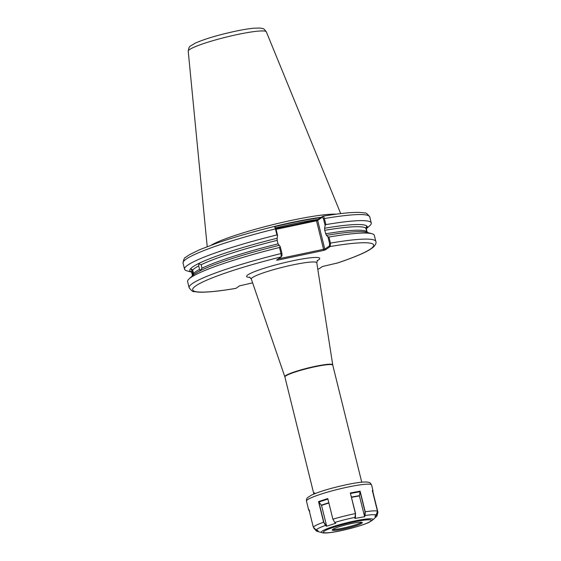 <?xml version="1.0" encoding="UTF-8"?>
<svg xmlns="http://www.w3.org/2000/svg" width="561" height="561" viewBox="0 0 561 561"><rect width="100%" height="100%" fill="white"/><g stroke="black" fill="none" stroke-linecap="round" stroke-linejoin="round"><path stroke-width="0.84" d="M191.518 271.924L189.976 271.089A91.436 10.491 -13.9 0 1 277.106 238.278L277.183 240.367A90.005 10.329 166.1 0 0 201.182 264.708L198.783 263.754L198.699 265.949A90.005 10.329 166.1 0 0 192.696 269.939L190.943 268.894L191.967 270.823A90.005 10.329 166.1 0 0 191.638 272.176L191.596 272.057M192.696 269.939L193.538 273.438A90.005 10.329 -13.9 0 1 199.604 269.406L198.699 265.949M192.507 275.949L192.5 275.654A90.005 10.329 -13.9 0 1 192.837 274.28L191.967 270.823M201.182 264.708L201.988 268.207A90.005 10.329 -13.9 0 1 278.046 243.846L280.276 246.714L281.945 253.474L281.98 255.648L281.208 256.889L281.005 253.558L279.504 247.492L280.276 246.714M367.076 232.387L365.751 228.075L366.908 226.09A91.436 10.491 -13.9 0 0 324.63 228.243L324.707 230.333L326.397 235.382A91.436 10.491 -13.9 0 1 360.66 231.651A91.436 10.491 -13.9 0 1 366.782 232.303L371.915 233.72A96.176 11.038 -13.9 0 1 374.334 235.396L375.835 241.461A96.176 11.038 -13.9 0 0 330.471 243.102L330.205 246.531L325.499 249.792L323.557 250.444L277.884 260.08L276.538 260.122L281.208 256.889A93.217 10.694 166.1 0 0 195.789 285.872A93.217 10.694 166.1 0 0 235.957 288.34L239.54 285.851L252.618 282.849M366.375 228.895A91.436 10.491 -13.9 0 0 367.139 226.364L366.326 228.762L367.189 232.24A90.005 10.329 -13.9 0 1 367.245 232.408L366.382 228.93A90.005 10.329 166.1 0 0 366.326 228.762M191.694 272.344L190.207 271.356A91.436 10.491 -13.9 0 0 191.624 272.141L186.967 270.865A96.176 11.038 -13.9 0 1 184.548 269.189A96.176 11.038 -13.9 0 1 276.931 234.961L275.43 228.895C274.953 227.177 274.532 226.385 274.161 226.532L275.213 227.261M275.886 228.622L316.18 220.115L318.017 219.54L322.863 216.23C339.791 213.355 352.273 212.093 360.302 212.451L364.713 212.998C365.723 212.479 367.399 213.783 369.762 216.918A96.176 11.038 166.1 0 0 324.398 218.559L325.899 224.624A96.176 11.038 -13.9 0 1 371.263 222.983A96.176 11.038 -13.9 0 1 369.902 225.592L366.375 228.636M336.362 214.155A69.101 7.931 166.1 0 0 292.071 220.249A69.101 7.931 166.1 0 0 211.301 245.101M313.872 494.038L314.637 492.782L314.847 493.645M199.604 269.406L200.305 270.493L201.988 268.207M281.945 253.474L281.005 253.558A96.176 11.038 -13.9 0 0 189.12 287.667L187.619 281.601A96.176 11.038 -13.9 0 1 188.973 278.992L192.858 275.346A91.436 10.491 -13.9 0 1 197.97 271.917A91.436 10.491 -13.9 0 1 278.873 245.409M193.538 273.438C192.963 275.879 192.732 276.159 192.837 274.28L192.872 275.332M277.183 240.367L278.046 243.846M325.899 224.624L325.107 225.445L323.48 218.853L322.393 217.163L317.687 220.424L324.791 249.126L329.496 245.865L329.552 243.39L327.919 236.798L328.97 237.037A96.176 11.038 -13.9 0 1 371.915 233.72M328.97 237.037L330.471 243.102L329.552 243.39M324.63 228.243L325.107 225.445M327.919 236.798L326.397 235.382M319.153 268.747L322.449 266.496L337.434 262.997M322.393 217.163L322.722 216.28C323.339 216.083 323.9 216.841 324.398 218.559L323.48 218.853M274.869 227.191L275.956 228.881L277.583 235.473L277.106 238.278M277.583 235.473L276.931 234.961M188.973 278.992A96.176 11.038 -13.9 0 1 279.504 247.492M319.265 268.677L319.237 268.726A93.217 10.694 166.1 0 1 317.785 269.154M278.361 258.859L323.571 249.315L316.509 220.796L276.068 229.33M288.242 226.013L288.571 226.693M298.445 223.86L298.782 224.54M316.18 220.115L316.509 220.796L317.687 220.424L318.017 219.54M277.898 259.182L277.884 260.08M325.499 249.792L324.791 249.126L323.571 249.315L323.557 250.444M336.649 263.256A93.217 10.694 166.1 0 0 330.205 246.531L329.496 245.865M332.68 529.43A15.498 1.781 166.1 0 0 345.751 527.515A15.498 1.781 166.1 0 0 360.393 522.957A15.498 1.781 166.1 0 0 361.6 522.277M333.886 528.75A15.498 1.781 166.1 0 0 332.217 530.054A15.498 1.781 166.1 0 0 343.914 528.932A15.498 1.781 166.1 0 0 360.625 523.911A15.498 1.781 166.1 0 0 362.301 522.607A15.498 1.781 166.1 0 0 350.604 523.729A15.498 1.781 166.1 0 0 333.886 528.75M309.069 510.04L308.922 510.363L308.613 509.767L308.95 509.563L313.297 527.144L316.06 529.956L317.792 530.433L318.304 531.639L316.579 531.162L313.894 528.315L316.6 531.071L318.269 531.533M313.297 527.144A33.541 3.85 -13.9 0 1 316.692 524.984A33.541 3.85 -13.9 0 1 323.627 522.186L318.529 501.576L327.785 498.575L332.89 519.198L334.742 522.438L335.78 523.252L326.523 526.225L325.499 525.419L323.627 522.186L326.656 526.092L321.53 505.384L318.802 501.857L323.823 522.13M332.89 519.198A33.541 3.85 -13.9 0 1 355.422 513.567L350.323 492.958L360.113 491.163L365.218 511.793L365.134 515.517L364.643 516.709L354.868 518.469L355.422 513.567L355.485 517.207L354.868 518.469M372.911 491.941L377.953 512.333L376.831 516.113L375.519 517.347L375 516.127L376.298 514.907L377.427 511.12L372.322 490.51L372.967 490.609L372.981 491.401L372.441 490.994M318.297 531.639L322.014 532.662A26.563 3.05 166.1 0 1 324.216 529.97A26.563 3.05 166.1 0 1 355.365 520.832A26.563 3.05 166.1 0 1 372.539 520.159L377.125 515.797L376.697 515.973L377.777 512.368L372.806 492.292L372.981 491.401M364.643 516.709L359.419 495.917L351.551 497.348M351.481 497.06L359.405 495.629L360.113 491.717L350.562 493.442M350.323 492.958L355.562 513.553M364.517 516.527L365.05 511.849L360.078 491.773M360.113 491.163L360.113 491.717M327.919 499.094L318.865 502.004M375.519 517.347L375.176 515.966M375.463 517.137L376.697 515.973M309.202 510.047L309.707 511.225M237.513 34.502A40.245 4.621 166.1 0 0 188.215 51.177C189.569 45.048 188.734 47.468 194.639 43.435C205.466 38.499 220.824 34.396 235.431 31.22C242.892 29.649 249.119 28.639 254.112 28.183L260.122 28.05C263.018 28.927 262.927 27.279 266.335 31.844A40.245 4.621 166.1 0 0 237.513 34.502M317.449 260.325L316.797 262.821A33.737 3.871 166.1 0 0 292.611 264.953A33.737 3.871 166.1 0 0 251.307 279.034L249.561 277.127M250.08 277.386A37.664 4.32 -13.9 0 1 255.164 271.391A37.664 4.32 -13.9 0 1 292.751 260.788A37.664 4.32 -13.9 0 1 317.119 260.795M275.612 227.885A68.512 7.861 -13.9 0 1 292.814 223.965A68.512 7.861 -13.9 0 1 318.248 219.379M268.691 227.878A68.547 7.868 -13.9 0 1 321.271 217.282M320.724 217.668A68.512 7.861 166.1 0 0 274.595 226.714M313.844 493.961L284.897 376.999A24.663 2.833 -13.9 0 1 315.1 366.733A24.663 2.833 -13.9 0 1 332.771 365.148L316.797 262.821M284.897 376.999L284.806 376.697A24.677 2.833 -13.9 0 1 315.023 366.396A24.677 2.833 -13.9 0 1 332.708 364.839M325.569 233.811A90.005 10.329 -13.9 0 1 366.613 231.553M365.751 228.075A90.005 10.329 166.1 0 0 324.707 230.333M275.956 228.881L275.43 228.895A96.176 11.038 166.1 0 0 183.047 263.123C183.671 259.252 184.548 257.31 185.684 257.303L189.33 254.764L199.73 249.652L217.913 242.759C234.365 237.128 253.137 231.707 274.231 226.497M306.46 501.092C306.341 499.802 306.622 498.722 307.309 497.845L311.355 495.146C320.156 491.268 332.428 487.67 348.171 484.346C357.077 482.544 363.458 481.78 367.315 482.06C369.874 482.846 369.573 481.647 371.571 484.985A33.541 3.85 166.1 0 0 346.263 487.404A33.541 3.85 166.1 0 0 310.086 498.28A33.541 3.85 166.1 0 0 306.46 501.092L308.613 509.767M368.472 522.487A24.586 2.819 166.1 0 0 358.22 521.071A24.586 2.819 166.1 0 0 326.046 530.173A24.586 2.819 166.1 0 0 336.298 531.583A24.586 2.819 166.1 0 0 368.472 522.487M325.653 525.313L325.499 525.419A31.563 3.625 166.1 0 0 319.209 527.964A31.563 3.625 166.1 0 0 316.06 529.956M365.05 511.849L365.218 511.793A33.541 3.85 -13.9 0 1 377.427 511.12M376.298 514.907A31.563 3.625 166.1 0 0 365.134 515.517L364.973 515.398M355.485 517.207L355.351 517.291A31.563 3.625 166.1 0 0 334.742 522.438M328.886 503.014L321.53 505.384M321.397 505.117L328.816 502.726M188.215 51.177L207.205 246.637M284.806 376.697L251.307 279.034M192.5 275.654L191.638 272.176M197.97 271.917L197.388 272.239M361.102 231.665L360.66 231.651M371.263 222.983L369.762 216.918M337.056 263.151C352.056 258.144 362.841 253.726 369.418 249.904L373.191 247.289C375.611 244.855 376.494 242.913 375.835 241.461M189.12 287.667C191.476 290.801 193.159 292.106 194.169 291.587L198.58 292.134C206.574 292.491 218.993 291.236 235.823 288.389M184.548 269.189L183.047 263.123M319.202 268.754L317.785 269.175M361.74 482.194L332.771 365.148M266.335 31.844L340.702 213.601M291.657 225.277L292.47 225.108M372.539 520.159L369.236 522.242C359.075 527.144 327.421 534.724 322.014 532.662M371.571 484.985L372.967 490.609"/></g></svg>
